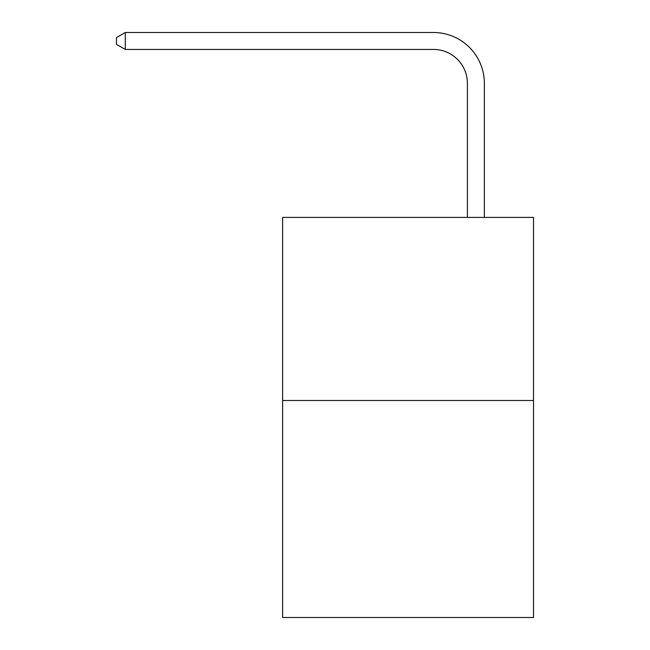 <?xml version="1.0" encoding="UTF-8"?>
<svg xmlns="http://www.w3.org/2000/svg" width="650" height="650" viewBox="0 0 650 650"><rect width="100%" height="100%" fill="white"/><g stroke="black" fill="none" stroke-linecap="round" stroke-linejoin="round"><path stroke-width="0.97" d="M533.52 400.506L533.52 217.417L282.62 217.417L282.62 617.5L533.52 617.5L533.52 400.506L282.62 400.506M467.399 217.417L467.399 83.354A33.906 33.906 0 0 0 433.493 49.449L125.296 49.449L116.48 44.371L116.48 37.586L125.296 32.5L433.493 32.5A50.854 50.854 0 0 1 484.356 83.354L484.356 217.417M467.399 83.354A33.906 33.906 0 0 0 433.493 49.449A33.906 33.906 0 0 1 467.399 83.354A33.906 33.906 0 0 0 433.493 49.449A33.906 33.906 0 0 1 467.399 83.354A33.906 33.906 0 0 0 433.493 49.449A33.906 33.906 0 0 1 467.399 83.354A33.906 33.906 0 0 0 433.493 49.449A33.906 33.906 0 0 1 467.399 83.354A33.906 33.906 0 0 0 433.493 49.449A33.906 33.906 0 0 1 467.399 83.354A33.906 33.906 0 0 0 433.493 49.449A33.906 33.906 0 0 1 467.399 83.354A33.906 33.906 0 0 0 433.493 49.449A33.906 33.906 0 0 1 467.399 83.354A33.906 33.906 0 0 0 433.493 49.449A33.906 33.906 0 0 1 467.399 83.354A33.906 33.906 0 0 0 433.493 49.449A33.906 33.906 0 0 1 467.399 83.354A33.906 33.906 0 0 0 433.493 49.449M125.296 49.449L125.296 32.5L433.493 32.5"/></g></svg>
